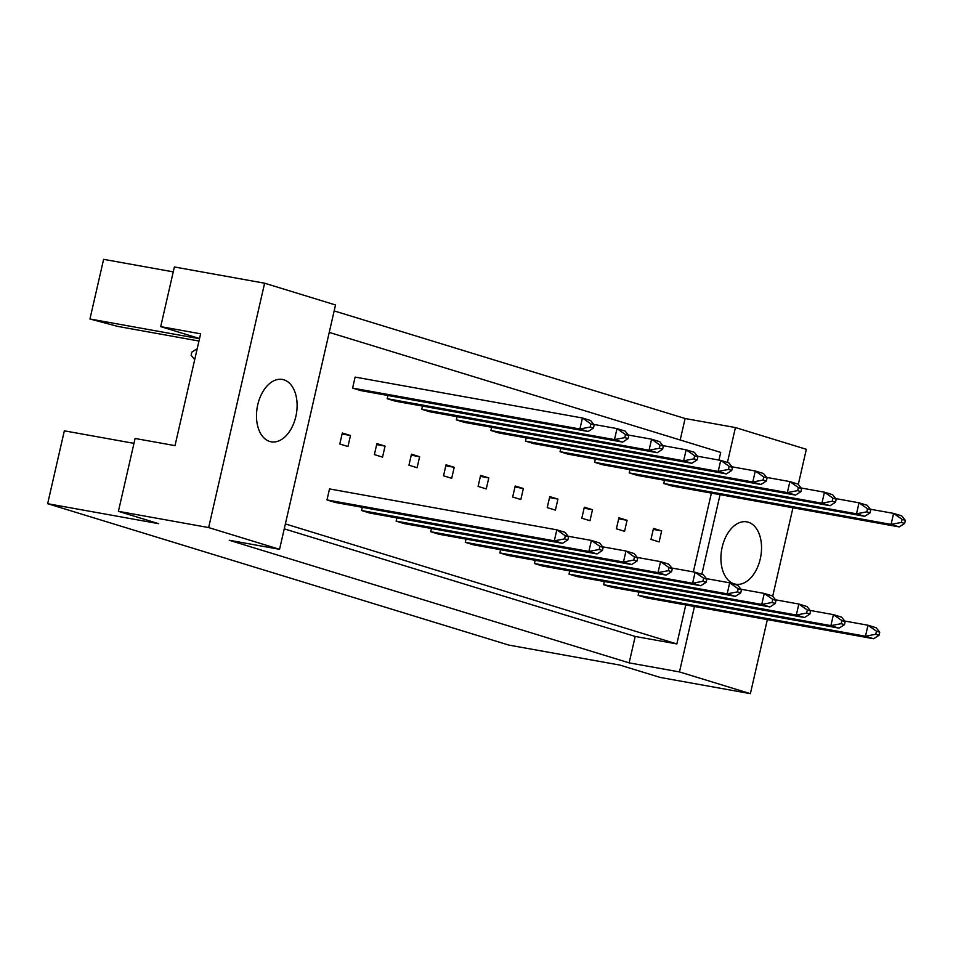 <?xml version="1.0" encoding="UTF-8"?>
<svg xmlns="http://www.w3.org/2000/svg" width="953" height="953" viewBox="0 0 953 953"><rect width="100%" height="100%" fill="white"/><g stroke="black" fill="none" stroke-linecap="round" stroke-linejoin="round"><path stroke-width="1.43" d="M295.847 416.485A31.675 19.846 100.2 0 0 282.41 379.461A31.675 19.846 100.2 0 0 257.739 404.799A31.675 19.846 100.2 0 0 271.188 441.811A31.675 19.846 100.2 0 0 295.847 416.485M760.28 558.875A31.675 19.846 100.2 0 0 746.83 521.851A31.675 19.846 100.2 0 0 722.171 547.189A31.675 19.846 100.2 0 0 735.609 584.201A31.675 19.846 100.2 0 0 760.28 558.875M133.98 443.359L64.339 430.827L47.65 503.696L158.698 523.685L118.41 511.332L135.1 438.463L175.007 445.647L200.618 333.812L160.712 326.629L199.546 338.529M160.712 326.629L174.375 266.971L264.612 283.208L208.647 527.569L118.41 511.332M47.65 503.696L508.807 645.086L619.867 665.075L660.155 677.428L750.38 693.665L679.465 671.925L694.451 606.489M198.974 341.031L117.827 326.426L89.951 318.993L103.615 259.335L173.255 271.867M199.499 338.708L89.951 318.993M798.304 484.422L806.345 449.304L735.43 427.563L727.437 462.455M701.825 574.29L720.063 494.667M750.38 693.665L767.344 619.617M772.692 596.256L792.956 507.782M264.612 283.208L335.527 304.96L279.563 549.309L208.647 527.569M279.563 549.309L229.232 540.256L629.147 662.859L679.465 671.925M680.192 440L685.112 418.51L334.158 310.904M685.112 418.51L735.43 427.563M629.147 662.859L635.198 636.449L676.844 643.942L685.779 604.929M693.343 571.907L711.391 493.094M718.955 460.073L720.706 452.413L329.238 332.394M382.546 457.118L385.06 446.111L376.9 443.61L374.374 454.617L382.546 457.118M361.568 510.522L369.74 513.036L597.043 553.943L588.883 551.442L361.568 510.522L362.307 507.318M387.18 398.699L395.352 401.201L622.654 442.109L614.494 439.607L387.18 398.699L387.919 395.483M352.61 388.097L360.77 390.599L588.084 431.506L579.912 429.005L352.61 388.097L355.124 377.09L582.438 417.998L590.61 420.499L594.184 424.967L590.92 423.966L590.217 427.039L593.481 428.04L594.184 424.967M347.964 446.516L350.49 435.509L342.318 433.007L339.804 444.015L347.964 446.516M326.998 499.932L335.158 502.434L562.473 543.341L554.301 540.839L326.998 499.932L329.512 488.925L556.826 529.832L564.998 532.334L568.572 536.789L565.308 535.789L564.605 538.874L567.869 539.874L568.572 536.789M676.844 643.942L285.376 523.924M421.75 409.29L429.922 411.803L657.236 452.711L649.064 450.209L421.75 409.29L422.489 406.085M456.332 419.892L464.492 422.393L691.807 463.313L683.635 460.799L456.332 419.892L457.059 416.687M490.902 430.494L499.062 432.996L726.377 473.915L718.217 471.401L490.902 430.494L491.641 427.289M525.472 441.096L533.644 443.598L760.947 484.505L752.787 482.004L525.472 441.096L526.211 437.88M560.042 451.698L568.214 454.2L795.529 495.107L787.357 492.606L560.042 451.698L560.781 448.482M594.624 462.3L602.784 464.802L830.099 505.709L821.927 503.208L594.624 462.3L595.351 459.084M629.194 472.891L637.366 475.404L864.669 516.312L856.509 513.81L629.194 472.891L629.933 469.686M663.764 483.493L671.936 485.994L899.251 526.914L891.079 524.4L663.764 483.493L664.503 480.288M396.138 521.124L404.31 523.626L631.625 564.545L623.453 562.032L396.138 521.124L396.877 517.92M430.72 531.726L438.88 534.228L666.195 575.135L658.023 572.634L430.72 531.726L431.447 528.51M465.29 542.328L473.45 544.83L700.765 585.738L692.605 583.236L465.29 542.328L466.029 539.112M499.86 552.931L508.032 555.432L735.335 596.34L727.175 593.838L499.86 552.931L500.599 549.714M534.43 563.521L542.602 566.034L769.917 606.942L761.745 604.44L534.43 563.521L535.169 560.316M569.012 574.123L577.173 576.625L804.487 617.544L796.315 615.03L569.012 574.123L569.739 570.918M603.583 584.725L611.755 587.227L839.057 628.146L830.897 625.633L603.583 584.725L604.321 581.521M638.153 595.327L646.325 597.829L873.639 638.736L865.467 636.235L638.153 595.327L638.891 592.111M417.116 467.72L419.63 456.713L411.47 454.2L408.944 465.207L417.116 467.72M451.686 478.311L454.212 467.304L446.04 464.802L443.526 475.809L451.686 478.311M486.256 488.913L488.782 477.906L480.61 475.404L478.096 486.411L486.256 488.913M520.838 499.515L523.352 488.508L515.192 486.006L512.666 497.013L520.838 499.515M555.408 510.117L557.934 499.11L549.762 496.608L547.236 507.615L555.408 510.117M589.978 520.719L592.504 509.712L584.332 507.199L581.818 518.206L589.978 520.719M624.56 531.309L627.074 520.302L618.914 517.801L616.388 528.808L624.56 531.309M659.131 541.912L661.644 530.904L653.484 528.403L650.959 539.41L659.131 541.912M635.198 636.449L284.244 528.844M342.091 433.996L350.49 435.509M376.673 444.598L385.06 446.111M411.243 455.2L419.63 456.713M445.813 465.803L454.212 467.304M480.383 476.393L488.782 477.906M514.965 486.995L523.352 488.508M549.536 497.597L557.934 499.11M584.106 508.199L592.504 509.712M618.688 518.801L627.074 520.302M653.258 529.391L661.644 530.904M564.605 538.874L554.301 540.839L556.826 529.832L565.308 535.789M567.869 539.874L562.473 543.341M194.698 359.674L191.124 355.219L191.827 352.134L197.223 348.679M590.217 427.039L579.912 429.005L582.438 417.998L590.92 423.966M593.481 428.04L588.084 431.506M599.175 549.476L602.439 550.477L603.154 547.391L599.878 546.391L599.175 549.476L588.883 551.442L591.396 540.434L568.131 536.241M599.878 546.391L591.396 540.434L599.568 542.936L603.154 547.391M602.439 550.477L597.043 553.943M624.787 437.641L628.051 438.642L628.766 435.569L625.49 434.556L624.787 437.641L614.494 439.607L617.008 428.6L593.743 424.407M625.49 434.556L617.008 428.6L625.18 431.101L628.766 435.569M628.051 438.642L622.654 442.109M633.745 560.078L637.021 561.079L637.724 557.993L634.46 556.993L633.745 560.078L623.453 562.032L625.978 551.025L602.701 546.843M634.46 556.993L625.978 551.025L634.138 553.538L637.724 557.993M637.021 561.079L631.625 564.545M702.897 581.27L706.161 582.271L706.864 579.198L703.6 578.197L702.897 581.27L692.605 583.236L695.118 572.229L671.853 568.048M703.6 578.197L695.118 572.229L703.29 574.73L706.864 579.198M706.161 582.271L700.765 585.738M772.049 602.475L775.313 603.475L776.016 600.39L772.752 599.389L772.049 602.475L761.745 604.44L764.27 593.433L741.005 589.24M772.752 599.389L764.27 593.433L772.43 595.935L776.016 600.39M775.313 603.475L769.917 606.942M841.189 623.679L844.453 624.68L845.168 621.594L841.892 620.594L841.189 623.679L830.897 625.633L833.41 614.625L810.145 610.444M841.892 620.594L833.41 614.625L841.582 617.139L845.168 621.594M844.453 624.68L839.057 628.146M659.369 448.244L662.633 449.244L663.336 446.159L660.072 445.158L659.369 448.244L649.064 450.209L651.59 439.202L628.313 435.009M660.072 445.158L651.59 439.202L659.75 441.704L663.336 446.159M662.633 449.244L657.236 452.711M728.509 469.448L731.773 470.448L732.488 467.363L729.212 466.362L728.509 469.448L718.217 471.401L720.73 460.394L697.465 456.213M729.212 466.362L720.73 460.394L728.902 462.908L732.488 467.363M731.773 470.448L726.377 473.915M797.661 490.64L800.925 491.641L801.628 488.567L798.364 487.567L797.661 490.64L787.357 492.606L789.882 481.599L766.617 477.405M798.364 487.567L789.882 481.599L798.042 484.1L801.628 488.567M800.925 491.641L795.529 495.107M866.801 511.844L870.065 512.845L870.78 509.76L867.504 508.759L866.801 511.844L856.509 513.81L859.022 502.803L835.757 498.61M867.504 508.759L859.022 502.803L867.194 505.304L870.78 509.76M870.065 512.845L864.669 516.312M668.327 570.68L671.591 571.681L672.294 568.596L669.03 567.595L668.327 570.68L658.023 572.634L660.548 561.627L637.283 557.445M669.03 567.595L660.548 561.627L668.708 564.128L672.294 568.596M671.591 571.681L666.195 575.135M737.467 591.873L740.743 592.873L741.446 589.8L738.182 588.787L737.467 591.873L727.175 593.838L729.688 582.831L706.423 578.638M738.182 588.787L729.688 582.831L737.86 585.333L741.446 589.8M740.743 592.873L735.335 596.34M806.619 613.077L809.883 614.077L810.586 610.992L807.322 609.991L806.619 613.077L796.315 615.03L798.84 604.035L775.575 599.842M807.322 609.991L798.84 604.035L807.012 606.537L810.586 610.992M809.883 614.077L804.487 617.544M875.759 634.269L879.035 635.27L879.738 632.196L876.474 631.196L875.759 634.269L865.467 636.235L867.992 625.228L844.715 621.046M876.474 631.196L867.992 625.228L876.152 627.729L879.738 632.196M879.035 635.27L873.639 638.736M693.939 458.846L697.203 459.846L697.906 456.761L694.642 455.76L693.939 458.846L683.635 460.799L686.16 449.804L662.895 445.611M694.642 455.76L686.16 449.804L694.32 452.306L697.906 456.761M697.203 459.846L691.807 463.313M763.079 480.038L766.355 481.039L767.058 477.965L763.794 476.965L763.079 480.038L752.787 482.004L755.3 470.996L732.035 466.815M763.794 476.965L755.3 470.996L763.472 473.498L767.058 477.965M766.355 481.039L760.947 484.505M832.231 501.242L835.495 502.243L836.198 499.158L832.934 498.157L832.231 501.242L821.927 503.208L824.452 492.201L801.187 488.007M832.934 498.157L824.452 492.201L832.624 494.702L836.198 499.158M835.495 502.243L830.099 505.709M901.383 522.447L904.647 523.447L905.35 520.362L902.086 519.361L901.383 522.447L891.079 524.4L893.604 513.393L870.327 509.212M902.086 519.361L893.604 513.393L901.764 515.907L905.35 520.362M904.647 523.447L899.251 526.914"/></g></svg>
